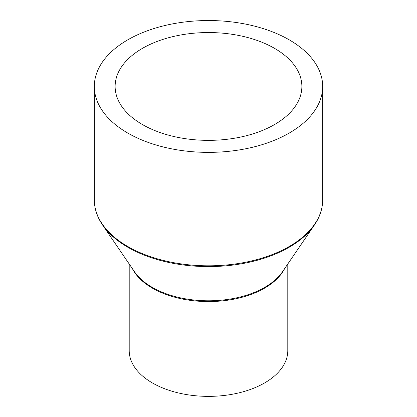 <?xml version="1.0" encoding="UTF-8"?>
<svg xmlns="http://www.w3.org/2000/svg" width="417" height="417" viewBox="0 0 417 417"><rect width="100%" height="100%" fill="white"/><g stroke="black" fill="none" stroke-linecap="round" stroke-linejoin="round"><path stroke-width="0.63" d="M287.793 263.997L287.793 350.593A79.293 45.776 180 0 1 238.842 392.887A79.293 45.776 180 0 1 152.434 382.962A79.293 45.776 180 0 1 129.207 350.593L129.207 263.997M289.236 39.839A114.18 65.917 180 0 1 322.68 86.455A114.18 65.917 180 0 1 252.196 147.352A114.18 65.917 180 0 1 127.764 133.065A114.18 65.917 180 0 1 94.32 86.455A114.18 65.917 180 0 1 164.804 25.552A114.18 65.917 180 0 1 289.236 39.839M142.478 124.568A93.372 53.908 180 0 1 115.128 86.455A93.372 53.908 180 0 1 172.768 36.649A93.372 53.908 180 0 1 274.522 48.336A93.372 53.908 180 0 1 301.872 86.455A93.372 53.908 180 0 1 244.232 136.255A93.372 53.908 180 0 1 142.478 124.568M284.576 268.699A79.293 45.776 180 0 1 152.434 288.168A79.293 45.776 180 0 1 132.424 268.699M152.231 287.334A79.574 45.943 180 0 1 134.472 271.702L102.551 224.966A113.893 65.756 180 0 0 127.967 247.338A113.893 65.756 180 0 0 314.449 224.966L282.528 271.702A79.574 45.943 180 0 1 152.231 287.334M322.68 86.455L322.68 199.889A114.18 65.917 180 0 1 252.196 260.792A114.18 65.917 180 0 1 127.764 246.504A114.18 65.917 180 0 1 94.32 199.889C94.367 208.62 97.109 216.981 102.551 224.966M322.68 199.889C322.633 208.62 319.891 216.981 314.449 224.966M94.32 86.455L94.32 199.889"/></g></svg>
